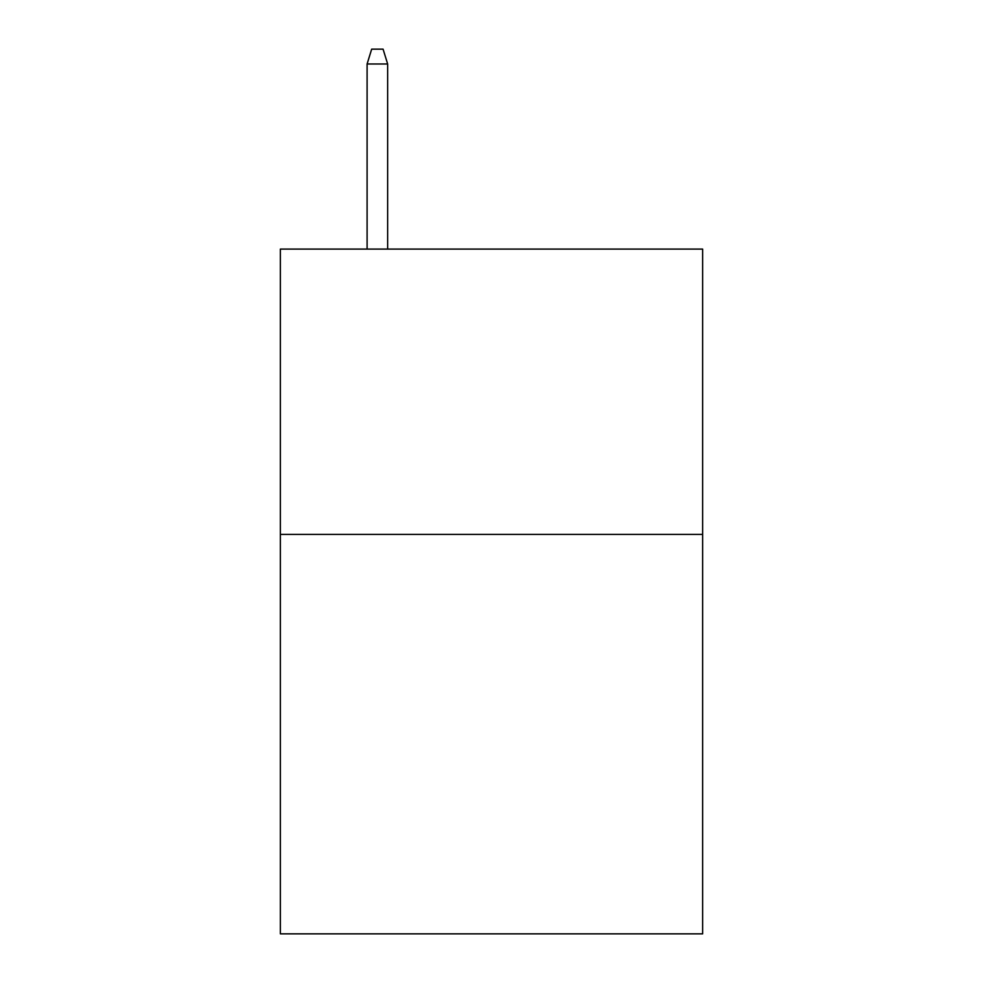 <?xml version="1.0" encoding="UTF-8"?>
<svg xmlns="http://www.w3.org/2000/svg" width="983" height="983" viewBox="0 0 983 983"><rect width="100%" height="100%" fill="white"/><g stroke="black" fill="none" stroke-linecap="round" stroke-linejoin="round"><path stroke-width="1.47" d="M702.636 534.408L702.636 933.85L280.364 933.85L280.364 249.092L702.636 249.092L702.636 534.408L280.364 534.408M387.646 249.092L387.646 63.981L367.101 63.981L367.101 249.092M367.101 63.981L371.672 49.15L383.075 49.15L387.646 63.981"/></g></svg>
